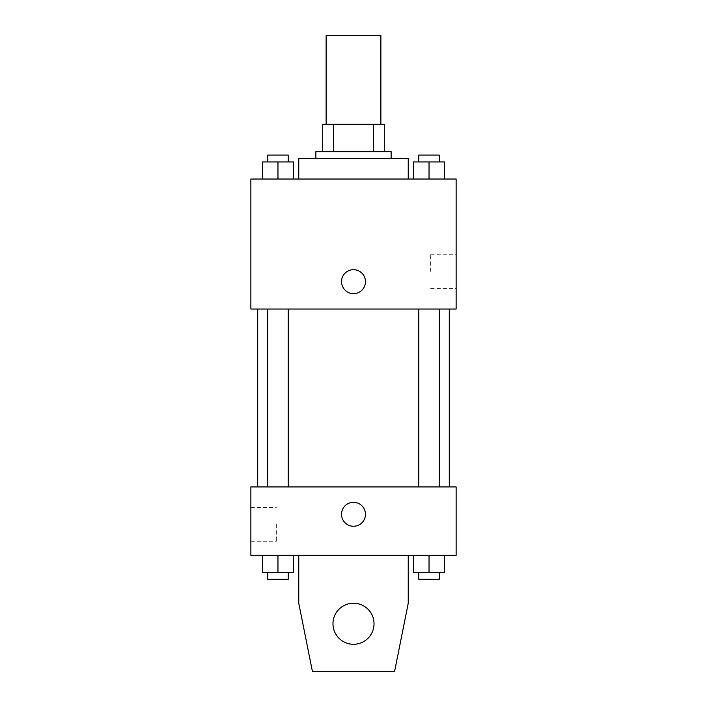<?xml version="1.0" encoding="UTF-8"?>
<svg xmlns="http://www.w3.org/2000/svg" width="707" height="707" viewBox="0 0 707 707"><rect width="100%" height="100%" fill="white"/><g stroke="black" fill="none" stroke-linecap="round" stroke-linejoin="round"><path stroke-width="0.53" stroke-dasharray="3.54 2.65" d="M326.13 35.35L380.87 35.35M353.5 124.299L326.13 124.299L353.5 124.299M373.57 151.66L373.57 124.299L384.29 124.299L384.29 151.66L333.43 151.66L384.29 151.66M373.57 124.299L322.71 124.299M333.43 151.66L322.71 151.66L333.43 151.66L333.43 124.299M391.13 151.66L315.87 151.66M315.87 158.501L391.13 158.501L315.87 158.501M298.761 158.501L408.239 158.501M353.5 179.03L298.761 179.03L353.5 179.03M262.571 179.03L293.361 179.03L262.571 179.03L293.361 179.03L262.571 179.03L293.361 179.03L277.966 179.03L277.966 161.93L262.571 161.93L288.226 161.93L262.571 161.93L262.571 179.03L277.966 179.03L262.571 179.03L262.571 161.93L262.571 179.03L293.361 179.03L277.966 179.03L277.966 161.93L293.361 161.93L267.706 161.93L293.361 161.93L293.361 179.03L293.361 161.93M413.639 179.03L444.429 179.03L413.639 179.03L444.429 179.03L413.639 179.03L444.429 179.03L429.034 179.03L429.034 161.93L413.639 161.93L439.294 161.93L413.639 161.93L413.639 179.03L429.034 179.03L413.639 179.03L413.639 161.93L413.639 179.03L444.429 179.03L429.034 179.03L429.034 161.93L444.429 161.93L418.774 161.93L444.429 161.93L444.429 179.03L444.429 161.93M456.13 179.03L250.87 179.03L250.87 309.03L456.13 309.03L456.13 179.03M250.87 281.66L250.87 293.635L250.87 281.66M353.5 309.03L257.71 309.03L353.5 309.03M429.034 309.03L418.774 309.03L429.034 309.03M277.966 309.03L288.226 309.03L277.966 309.03M456.13 271.4L456.13 254.237L456.13 271.4M353.5 269.685A11.975 11.975 0 0 0 343.134 287.643A11.975 11.975 0 0 0 363.866 287.643A11.975 11.975 0 0 0 353.5 269.685A11.975 11.975 0 0 0 343.134 287.643A11.975 11.975 0 0 0 363.866 287.643A11.975 11.975 0 0 0 353.5 269.685M353.5 293.635A11.975 11.975 0 0 1 343.134 275.677A11.975 11.975 0 0 1 363.866 275.677A11.975 11.975 0 0 1 353.5 293.635M430.678 271.4L430.678 254.237L430.678 271.4M250.879 281.66L250.879 293.635L250.879 281.66M353.5 486.92L257.71 486.92L353.5 486.92M429.034 486.92L418.774 486.92L429.034 486.92M277.966 486.92L288.226 486.92L277.966 486.92M456.13 486.92L250.87 486.92L250.87 555.34L456.13 555.34L456.13 486.92M250.87 524.55L250.87 541.712L250.87 524.55M276.322 524.55L276.322 541.712L276.322 524.55M365.475 514.289A11.975 11.975 0 0 0 347.517 503.914A11.975 11.975 0 0 0 347.517 524.656A11.975 11.975 0 0 0 365.475 514.289A11.975 11.975 0 0 1 347.517 524.656A11.975 11.975 0 0 1 347.517 503.914A11.975 11.975 0 0 1 365.475 514.289M456.13 526.255L456.13 502.315L456.121 526.255M341.525 514.289A11.975 11.975 0 0 0 359.483 524.656A11.975 11.975 0 0 0 359.483 503.914A11.975 11.975 0 0 0 341.525 514.289M293.361 572.44L293.361 555.34L293.361 572.44L277.966 572.44L293.361 572.44L277.966 572.44L277.966 555.34L293.361 555.34L262.571 555.34L293.361 555.34L262.571 555.34L293.361 555.34L262.571 555.34L293.361 555.34L277.966 555.34L277.966 572.44L262.571 572.44L262.571 555.34L262.571 572.44L288.226 572.44L262.571 572.44L262.571 555.34M444.429 572.44L444.429 555.34L444.429 572.44L429.034 572.44L444.429 572.44L429.034 572.44L429.034 555.34L444.429 555.34L413.639 555.34L444.429 555.34L413.639 555.34L444.429 555.34L413.639 555.34L444.429 555.34L429.034 555.34L429.034 572.44L413.639 572.44L413.639 555.34L413.639 572.44L439.294 572.44L413.639 572.44L413.639 555.34M298.761 555.34L298.761 603.23L298.761 555.34L408.239 555.34L408.239 603.23L408.239 555.34L408.239 603.23L394.55 671.65L408.239 603.23L394.55 671.65L312.45 671.65L394.55 671.65L312.45 671.65L298.761 603.23L312.45 671.65L298.761 603.23L298.761 555.34L408.239 555.34M353.5 603.23A20.53 20.53 0 0 0 335.728 634.02A20.53 20.53 0 0 0 371.272 634.02A20.53 20.53 0 0 0 353.5 603.23A20.53 20.53 0 0 1 374.03 623.76A20.53 20.53 0 0 1 353.5 644.28A20.53 20.53 0 0 1 332.97 623.76A20.53 20.53 0 0 1 353.5 603.23M332.97 623.76A20.53 20.53 0 0 1 363.76 605.979A20.53 20.53 0 0 1 363.76 641.532A20.53 20.53 0 0 1 332.97 623.76A20.53 20.53 0 0 1 353.5 603.23A20.53 20.53 0 0 1 374.03 623.76A20.53 20.53 0 0 1 353.5 644.28A20.53 20.53 0 0 1 332.97 623.76A20.53 20.53 0 0 0 363.76 641.532A20.53 20.53 0 0 0 363.76 605.979A20.53 20.53 0 0 0 332.97 623.76M418.774 161.93L418.774 155.08L439.294 155.08L418.774 155.08L439.294 155.08L439.294 161.93M429.034 179.03L429.034 161.93M267.706 161.93L267.706 155.08L288.226 155.08L267.706 155.08L288.226 155.08L288.226 161.93M277.966 179.03L277.966 161.93M418.774 572.44L418.774 579.28L439.294 579.28L418.774 579.28L439.294 579.28L439.294 572.44L418.774 572.44L439.294 572.44M429.034 572.44L429.034 555.34M267.706 572.44L267.706 579.28L288.226 579.28L267.706 579.28L288.226 579.28L288.226 572.44L267.706 572.44L288.226 572.44M277.966 572.44L277.966 555.34M430.678 288.553L456.13 288.553M430.678 254.237L456.13 254.237M288.226 486.92L288.226 309.03M267.706 486.92L267.706 309.03M439.294 486.92L439.294 309.03M418.774 486.92L418.774 309.03M250.87 541.712L276.322 541.712M250.87 507.387L276.322 507.387"/><path stroke-width="1.06" d="M380.87 124.299L380.87 35.35L326.13 35.35L326.13 124.299M333.43 151.66L333.43 124.299L322.71 124.299L322.71 151.66L322.71 124.299M333.43 124.299L384.29 124.299L384.29 151.66M373.57 151.66L373.57 124.299M315.87 158.501L315.87 151.66L391.13 151.66L391.13 158.501M408.239 179.03L408.239 158.501L298.761 158.501L298.761 179.03M250.87 179.03L456.13 179.03L456.13 309.03L250.87 309.03L250.87 179.03M353.5 293.635A11.975 11.975 0 0 1 343.134 275.677A11.975 11.975 0 0 1 363.866 275.677A11.975 11.975 0 0 1 353.5 293.635M250.87 486.92L456.13 486.92L456.13 555.34L250.87 555.34L250.87 486.92M341.525 514.289A11.975 11.975 0 0 1 359.483 503.914A11.975 11.975 0 0 1 359.483 524.656A11.975 11.975 0 0 1 341.525 514.289M408.239 555.34L408.239 603.23L394.55 671.65L312.45 671.65L298.761 603.23L298.761 555.34M332.97 623.76A20.53 20.53 0 0 1 363.76 605.979A20.53 20.53 0 0 1 363.76 641.532A20.53 20.53 0 0 1 332.97 623.76M413.639 179.03L413.639 161.93L444.429 161.93L444.429 179.03L444.429 161.93M429.034 179.03L429.034 161.93M439.294 161.93L439.294 155.08L418.774 155.08L418.774 161.93M262.571 179.03L262.571 161.93L293.361 161.93L293.361 179.03L293.361 161.93M277.966 179.03L277.966 161.93M288.226 161.93L288.226 155.08L267.706 155.08L267.706 161.93M413.639 555.34L413.639 572.44L444.429 572.44L444.429 555.34L444.429 572.44M429.034 572.44L429.034 555.34M439.294 572.44L439.294 579.28L418.774 579.28L418.774 572.44M262.571 555.34L262.571 572.44L293.361 572.44L293.361 555.34L293.361 572.44M277.966 572.44L277.966 555.34M288.226 572.44L288.226 579.28L267.706 579.28L267.706 572.44M449.29 486.92L449.29 309.03M257.71 486.92L257.71 309.03M418.774 309.03L418.774 486.92M439.294 309.03L439.294 486.92M288.226 486.92L288.226 309.03M267.706 486.92L267.706 309.03"/></g></svg>
